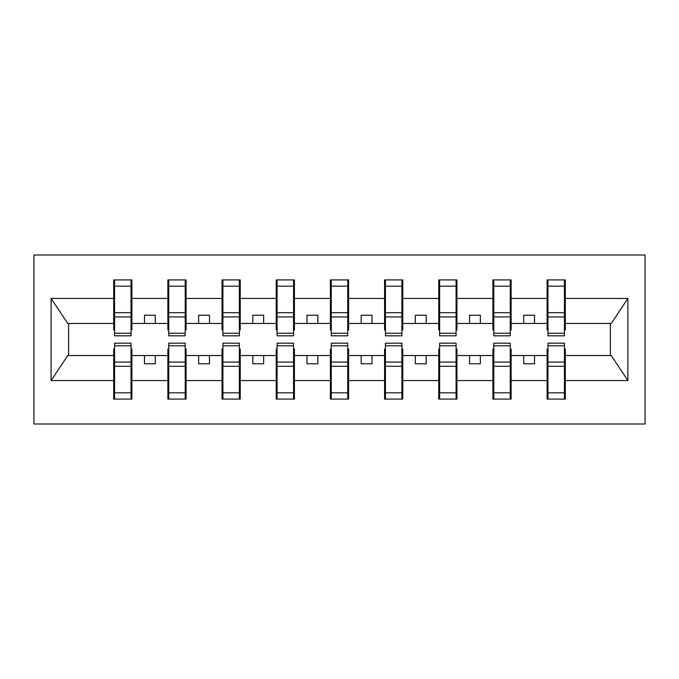 <?xml version="1.0" encoding="UTF-8"?>
<svg xmlns="http://www.w3.org/2000/svg" width="679" height="679" viewBox="0 0 679 679"><rect width="100%" height="100%" fill="white"/><g stroke="black" fill="none" stroke-linecap="round" stroke-linejoin="round"><path stroke-width="1.02" d="M33.95 424.01L645.05 424.01L645.05 254.99L33.95 254.99L33.95 424.01M547.97 349.031L547.104 349.031L547.104 355.533L511.126 355.533L511.126 349.031L510.26 349.031M564.436 329.969L565.301 329.969L565.301 323.467L611.253 323.467L627.888 298.437L627.888 380.563L565.301 380.563L565.301 399.091L547.104 399.091L547.104 355.533M564.436 349.031L565.301 349.031L565.301 380.563M493.794 349.031L492.929 349.031L492.929 355.533L456.95 355.533L456.95 349.031L456.084 349.031M547.104 380.563L511.126 380.563L511.126 399.091L492.929 399.091L492.929 355.533M511.126 380.563L511.126 355.533M439.619 349.031L438.753 349.031L438.753 355.533L402.774 355.533L402.774 349.031L401.909 349.031M492.929 380.563L456.95 380.563L456.95 399.091L438.753 399.091L438.753 355.533M456.95 380.563L456.95 355.533M385.443 349.031L384.577 349.031L384.577 355.533L348.599 355.533L348.599 349.031L347.733 349.031M438.753 380.563L402.774 380.563L402.774 399.091L384.577 399.091L384.577 355.533M402.774 380.563L402.774 355.533M331.267 349.031L330.401 349.031L330.401 355.533L294.423 355.533L294.423 349.031L293.557 349.031M384.577 380.563L348.599 380.563L348.599 399.091L330.401 399.091L330.401 355.533M348.599 380.563L348.599 355.533M277.091 349.031L276.226 349.031L276.226 355.533L240.247 355.533L240.247 349.031L239.381 349.031M330.401 380.563L294.423 380.563L294.423 399.091L276.226 399.091L276.226 355.533M294.423 380.563L294.423 355.533M222.916 349.031L222.05 349.031L222.05 355.533L186.071 355.533L186.071 349.031L185.206 349.031M276.226 380.563L240.247 380.563L240.247 399.091L222.05 399.091L222.05 355.533M240.247 380.563L240.247 355.533M168.74 349.031L167.874 349.031L167.874 355.533L131.896 355.533L131.896 349.031L131.03 349.031M222.05 380.563L186.071 380.563L186.071 399.091L167.874 399.091L167.874 355.533M186.071 380.563L186.071 355.533M547.97 333.211L564.436 333.211L564.436 335.816L547.97 335.816L547.97 279.909L547.104 279.909L547.104 298.437L511.126 298.437L511.126 329.969L510.26 329.969M547.97 329.969L547.104 329.969L547.104 298.437M493.794 333.211L510.26 333.211L510.26 335.816L493.794 335.816L493.794 279.909L492.929 279.909L492.929 298.437L456.95 298.437L456.95 329.969L456.084 329.969M493.794 329.969L492.929 329.969L492.929 298.437M439.619 333.211L456.084 333.211L456.084 335.816L439.619 335.816L439.619 279.909L438.753 279.909L438.753 298.437L402.774 298.437L402.774 329.969L401.909 329.969M439.619 329.969L438.753 329.969L438.753 298.437M385.443 333.211L401.909 333.211L401.909 335.816L385.443 335.816L385.443 279.909L384.577 279.909L384.577 298.437L348.599 298.437L348.599 329.969L347.733 329.969M385.443 329.969L384.577 329.969L384.577 298.437M331.267 333.211L347.733 333.211L347.733 335.816L331.267 335.816L331.267 279.909L330.401 279.909L330.401 298.437L294.423 298.437L294.423 329.969L293.557 329.969M331.267 329.969L330.401 329.969L330.401 298.437M277.091 333.211L293.557 333.211L293.557 335.816L277.091 335.816L277.091 279.909L276.226 279.909L276.226 298.437L240.247 298.437L240.247 329.969L239.381 329.969M277.091 329.969L276.226 329.969L276.226 298.437M222.916 333.211L239.381 333.211L239.381 335.816L222.916 335.816L222.916 279.909L222.05 279.909L222.05 298.437L186.071 298.437L186.071 329.969L185.206 329.969M222.916 329.969L222.05 329.969L222.05 298.437M168.74 333.211L185.206 333.211L185.206 335.816L168.74 335.816L168.74 279.909L167.874 279.909L167.874 298.437L131.896 298.437L131.896 279.909L131.03 279.909L131.03 335.816L114.564 335.816L114.564 316.923L131.03 316.923M168.74 329.969L167.874 329.969L167.874 298.437M114.564 349.031L113.699 349.031L113.699 355.533L67.747 355.533L51.112 380.563L51.112 298.437L67.747 323.467L113.699 323.467L113.699 298.437L51.112 298.437M167.874 380.563L131.896 380.563L131.896 399.091L113.699 399.091L113.699 355.533M131.896 380.563L131.896 355.533M114.564 316.923L114.564 279.909L113.699 279.909L113.699 298.437M113.699 323.467L113.699 329.969L114.564 329.969M565.301 323.467L565.301 279.909L564.436 279.909L564.436 333.211M492.929 279.909L511.126 279.909L511.126 298.437M438.753 279.909L456.95 279.909L456.95 298.437M384.577 279.909L402.774 279.909L402.774 298.437M330.401 279.909L348.599 279.909L348.599 298.437M276.226 279.909L294.423 279.909L294.423 298.437M222.05 279.909L240.247 279.909L240.247 298.437M167.874 279.909L186.071 279.909L186.071 298.437M627.888 298.437L565.301 298.437M113.699 380.563L51.112 380.563M113.699 279.909L131.896 279.909M547.104 279.909L565.301 279.909M547.104 323.467L534.534 323.467L534.534 315.226L523.696 315.226L523.696 323.467L534.534 323.467M523.696 323.467L511.126 323.467M523.696 355.533L523.696 363.774L534.534 363.774L534.534 355.533M492.929 323.467L480.359 323.467L480.359 315.226L469.52 315.226L469.52 323.467L480.359 323.467M469.52 323.467L456.95 323.467M469.52 355.533L469.52 363.774L480.359 363.774L480.359 355.533M438.753 323.467L426.183 323.467L426.183 315.226L415.344 315.226L415.344 323.467L426.183 323.467M415.344 323.467L402.774 323.467M415.344 355.533L415.344 363.774L426.183 363.774L426.183 355.533M384.577 323.467L372.007 323.467L372.007 315.226L361.169 315.226L361.169 323.467L372.007 323.467M361.169 323.467L348.599 323.467M361.169 355.533L361.169 363.774L372.007 363.774L372.007 355.533M330.401 323.467L317.831 323.467L317.831 315.226L306.993 315.226L306.993 323.467L317.831 323.467M306.993 323.467L294.423 323.467M306.993 355.533L306.993 363.774L317.831 363.774L317.831 355.533M276.226 323.467L263.656 323.467L263.656 315.226L252.817 315.226L252.817 323.467L263.656 323.467M252.817 323.467L240.247 323.467M252.817 355.533L252.817 363.774L263.656 363.774L263.656 355.533M222.05 323.467L209.48 323.467L209.48 315.226L198.641 315.226L198.641 323.467L209.48 323.467M198.641 323.467L186.071 323.467M198.641 355.533L198.641 363.774L209.48 363.774L209.48 355.533M167.874 323.467L155.304 323.467L155.304 315.226L144.466 315.226L144.466 323.467L155.304 323.467M144.466 323.467L131.896 323.467L131.896 298.437M144.466 355.533L144.466 363.774L155.304 363.774L155.304 355.533M131.896 323.467L131.896 329.969L131.03 329.969M627.888 380.563L611.253 355.533L565.301 355.533M68.621 323.467L68.621 355.533M610.379 355.533L610.379 323.467M131.03 290.739L131.896 290.739M113.699 290.739L114.564 290.739M114.564 312.696L131.03 312.696M113.699 399.091L114.564 399.091L114.564 343.184L131.03 343.184L131.03 362.077L114.564 362.077M114.564 388.261L113.699 388.261M131.896 388.261L131.03 388.261M131.03 362.077L131.03 399.091L131.896 399.091M131.03 366.304L114.564 366.304M186.071 279.909L185.206 279.909L185.206 333.211M185.206 290.739L186.071 290.739M167.874 290.739L168.74 290.739M168.74 316.923L185.206 316.923M168.74 312.696L185.206 312.696M240.247 279.909L239.381 279.909L239.381 333.211M239.381 290.739L240.247 290.739M222.05 290.739L222.916 290.739M222.916 316.923L239.381 316.923M222.916 312.696L239.381 312.696M294.423 279.909L293.557 279.909L293.557 333.211M293.557 290.739L294.423 290.739M276.226 290.739L277.091 290.739M277.091 316.923L293.557 316.923M277.091 312.696L293.557 312.696M348.599 279.909L347.733 279.909L347.733 333.211M347.733 290.739L348.599 290.739M330.401 290.739L331.267 290.739M331.267 316.923L347.733 316.923M331.267 312.696L347.733 312.696M167.874 399.091L168.74 399.091L168.74 343.184L185.206 343.184L185.206 362.077L168.74 362.077M168.74 388.261L167.874 388.261M186.071 388.261L185.206 388.261M185.206 362.077L185.206 399.091L186.071 399.091M185.206 366.304L168.74 366.304M222.05 399.091L222.916 399.091L222.916 343.184L239.381 343.184L239.381 362.077L222.916 362.077M222.916 388.261L222.05 388.261M240.247 388.261L239.381 388.261M239.381 362.077L239.381 399.091L240.247 399.091M239.381 366.304L222.916 366.304M276.226 399.091L277.091 399.091L277.091 343.184L293.557 343.184L293.557 362.077L277.091 362.077M277.091 388.261L276.226 388.261M294.423 388.261L293.557 388.261M293.557 362.077L293.557 399.091L294.423 399.091M293.557 366.304L277.091 366.304M330.401 399.091L331.267 399.091L331.267 343.184L347.733 343.184L347.733 362.077L331.267 362.077M331.267 388.261L330.401 388.261M348.599 388.261L347.733 388.261M347.733 362.077L347.733 399.091L348.599 399.091M347.733 366.304L331.267 366.304M402.774 279.909L401.909 279.909L401.909 333.211M401.909 290.739L402.774 290.739M384.577 290.739L385.443 290.739M385.443 316.923L401.909 316.923M385.443 312.696L401.909 312.696M384.577 399.091L385.443 399.091L385.443 343.184L401.909 343.184L401.909 362.077L385.443 362.077M385.443 388.261L384.577 388.261M402.774 388.261L401.909 388.261M401.909 362.077L401.909 399.091L402.774 399.091M401.909 366.304L385.443 366.304M456.95 279.909L456.084 279.909L456.084 333.211M456.084 290.739L456.95 290.739M438.753 290.739L439.619 290.739M439.619 316.923L456.084 316.923M439.619 312.696L456.084 312.696M438.753 399.091L439.619 399.091L439.619 343.184L456.084 343.184L456.084 362.077L439.619 362.077M439.619 388.261L438.753 388.261M456.95 388.261L456.084 388.261M456.084 362.077L456.084 399.091L456.95 399.091M456.084 366.304L439.619 366.304M511.126 279.909L510.26 279.909L510.26 333.211M510.26 290.739L511.126 290.739M492.929 290.739L493.794 290.739M493.794 316.923L510.26 316.923M493.794 312.696L510.26 312.696M492.929 399.091L493.794 399.091L493.794 343.184L510.26 343.184L510.26 362.077L493.794 362.077M493.794 388.261L492.929 388.261M511.126 388.261L510.26 388.261M510.26 362.077L510.26 399.091L511.126 399.091M510.26 366.304L493.794 366.304M564.436 290.739L565.301 290.739M547.104 290.739L547.97 290.739M547.97 316.923L564.436 316.923M547.97 312.696L564.436 312.696M547.104 399.091L547.97 399.091L547.97 343.184L564.436 343.184L564.436 362.077L547.97 362.077M547.97 388.261L547.104 388.261M565.301 388.261L564.436 388.261M564.436 362.077L564.436 399.091L565.301 399.091M564.436 366.304L547.97 366.304M114.564 333.211L131.03 333.211M114.564 286.173L131.03 286.173M131.03 345.789L114.564 345.789M131.03 392.827L114.564 392.827M168.74 286.173L185.206 286.173M222.916 286.173L239.381 286.173M277.091 286.173L293.557 286.173M331.267 286.173L347.733 286.173M185.206 345.789L168.74 345.789M185.206 392.827L168.74 392.827M239.381 345.789L222.916 345.789M239.381 392.827L222.916 392.827M293.557 345.789L277.091 345.789M293.557 392.827L277.091 392.827M347.733 345.789L331.267 345.789M347.733 392.827L331.267 392.827M385.443 286.173L401.909 286.173M401.909 345.789L385.443 345.789M401.909 392.827L385.443 392.827M439.619 286.173L456.084 286.173M456.084 345.789L439.619 345.789M456.084 392.827L439.619 392.827M493.794 286.173L510.26 286.173M510.26 345.789L493.794 345.789M510.26 392.827L493.794 392.827M547.97 286.173L564.436 286.173M564.436 345.789L547.97 345.789M564.436 392.827L547.97 392.827"/></g></svg>
